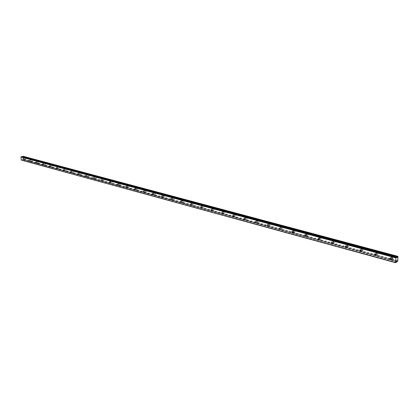<?xml version="1.0" encoding="UTF-8"?>
<svg xmlns="http://www.w3.org/2000/svg" width="419" height="419" viewBox="0 0 419 419"><rect width="100%" height="100%" fill="white"/><g stroke="black" fill="none" stroke-linecap="round" stroke-linejoin="round"><path stroke-width="0.31" stroke-dasharray="2.1 1.57" d="M391.315 258.932L391.807 259.005C392.503 258.513 392.425 257.989 391.566 257.423L390.744 258.088M24.318 159.382L24.14 158.335L24.318 159.382M30.723 161.121L30.545 160.063L30.723 161.121M37.26 162.897L37.082 161.828L37.26 162.897M43.932 164.704L43.749 163.625L43.932 164.704M50.736 166.553L50.552 165.458L50.736 166.553M57.675 168.433L57.497 167.333L57.675 168.433M64.762 170.355L64.584 169.245L64.762 170.355M71.995 172.319L71.817 171.198L71.995 172.319M79.385 174.325L79.201 173.188L79.385 174.325M86.927 176.368L86.743 175.226L86.927 176.368M94.636 178.463L94.453 177.305L94.636 178.463M102.514 180.599L102.33 179.432L102.514 180.599M110.564 182.784L110.375 181.6L110.564 182.784M118.792 185.015L118.603 183.821L118.792 185.015M127.208 187.298L127.02 186.094L127.208 187.298M135.814 189.629L135.625 188.414L135.814 189.629M144.618 192.022L144.429 190.792L144.618 192.022M153.626 194.463L153.438 193.222L153.626 194.463M162.855 196.967L162.661 195.71L162.855 196.967M172.298 199.528L172.104 198.26L172.298 199.528M181.966 202.152L181.778 200.869L181.966 202.152M191.881 204.844L191.687 203.545L191.881 204.844M202.031 207.599L201.838 206.284L202.031 207.599M212.443 210.422L212.25 209.091L212.443 210.422M223.118 213.318L222.918 211.972L223.118 213.318M234.069 216.288L233.87 214.931L234.069 216.288M245.304 219.336L245.099 217.959L245.304 219.336M256.837 222.463L256.632 221.075L256.837 222.463M268.673 225.673L268.469 224.27L268.673 225.673M280.84 228.973L280.63 227.548L280.84 228.973M292.891 232.037L293.567 232.377L293.358 230.937L292.755 231.77M305.786 235.588L306.425 235.866L306.21 234.404L305.571 235.179M319.032 239.223L319.65 239.448L319.43 237.971L318.759 238.71M332.66 242.947L333.477 243.03L333.592 242.119L332.759 241.622L332.325 242.35M346.686 246.775L347.482 246.822L347.597 245.901L346.738 245.398L346.288 246.105M361.12 250.709L361.995 250.635L362.021 249.792L361.131 249.284L360.67 249.975M375.99 254.762L376.508 254.857C377.189 254.375 377.11 253.856 376.272 253.301L375.482 253.972M392.781 256.245C394.138 257.13 394.263 257.957 393.158 258.738L392.629 258.712C391.273 257.826 391.147 256.994 392.257 256.219L392.781 256.245M391.592 256.967C392.954 257.858 393.08 258.691 391.975 259.466L391.44 259.445C390.084 258.554 389.958 257.722 391.068 256.947L391.592 256.967M25.444 157.706L25.727 159.367L25.444 157.706M24.176 158.036L24.459 159.697L24.176 158.036M31.86 159.424L32.143 161.1L31.86 159.424M30.592 159.759L30.875 161.441L30.592 159.759M38.401 161.179L38.684 162.871L38.401 161.179M37.129 161.519L37.411 163.216L37.129 161.519M45.079 162.97L45.362 164.677L45.079 162.97M43.801 163.316L44.084 165.028L43.801 163.316M51.888 164.798L52.171 166.521L51.888 164.798M50.605 165.149L50.893 166.877L50.605 165.149M58.833 166.662L59.121 168.401L58.833 166.662M57.55 167.019L57.838 168.763L57.55 167.019M65.93 168.564L66.212 170.324L65.93 168.564M64.641 168.93L64.929 170.69L64.641 168.93M73.168 170.507L73.456 172.282L73.168 170.507M71.879 170.879L72.168 172.654L71.879 170.879M80.563 172.492L80.851 174.283L80.563 172.492M79.27 172.869L79.558 174.66L79.27 172.869M88.11 174.514L88.404 176.326L88.11 174.514M86.817 174.901L87.11 176.713L86.817 174.901M95.825 176.582L96.113 178.41L95.825 176.582M94.532 176.98L94.82 178.808L94.532 176.98M103.708 178.698L104.001 180.542L103.708 178.698M102.409 179.102L102.702 180.945L102.409 179.102M111.763 180.861L112.454 181.83L112.056 182.726L111.192 181.741L111.286 181.066L111.763 180.861M110.464 181.27L111.155 182.239L110.757 183.134L109.893 182.15L109.988 181.474L110.464 181.27M119.996 183.072L120.698 184.051L120.29 184.952L119.41 183.957L119.509 183.281L119.996 183.072M118.697 183.485L119.399 184.47L118.991 185.371L118.111 184.376L118.205 183.695L118.697 183.485M128.418 185.329C129.251 186.015 129.345 186.649 128.712 187.23L128.528 187.214C127.695 186.534 127.601 185.895 128.235 185.313L128.418 185.329M127.114 185.753C127.947 186.439 128.046 187.073 127.413 187.66L127.224 187.644C126.397 186.958 126.297 186.324 126.931 185.737L127.114 185.753M137.029 187.639C137.877 188.33 137.977 188.969 137.327 189.561L137.133 189.545C136.29 188.854 136.191 188.215 136.84 187.623L137.029 187.639M135.73 188.073C136.573 188.765 136.673 189.409 136.028 189.996L135.829 189.985C134.986 189.288 134.887 188.65 135.536 188.058L135.73 188.073M145.843 190.001C146.702 190.703 146.802 191.347 146.142 191.944L145.938 191.928C145.079 191.232 144.979 190.582 145.639 189.99L145.843 190.001M144.539 190.446C145.403 191.148 145.503 191.792 144.838 192.389L144.634 192.373C143.775 191.672 143.675 191.027 144.34 190.43L144.539 190.446M154.857 192.421C155.737 193.128 155.837 193.782 155.156 194.385L154.946 194.369C154.072 193.662 153.972 193.007 154.648 192.405L154.857 192.421M153.553 192.871C154.433 193.583 154.532 194.238 153.857 194.84L153.647 194.825C152.767 194.112 152.668 193.458 153.349 192.855L153.553 192.871M164.086 194.898C164.986 195.61 165.086 196.27 164.389 196.883L164.169 196.867C163.274 196.15 163.174 195.49 163.871 194.882L164.086 194.898M162.787 195.359C163.682 196.071 163.782 196.736 163.085 197.344L162.865 197.328C161.97 196.611 161.87 195.951 162.567 195.343L162.787 195.359M173.539 197.433C174.451 198.156 174.55 198.821 173.843 199.439L173.613 199.423C172.701 198.7 172.602 198.03 173.314 197.417L173.539 197.433M172.235 197.904C173.147 198.627 173.251 199.297 172.539 199.91L172.309 199.894C171.397 199.172 171.298 198.501 172.01 197.888L172.235 197.904M183.218 200.025C184.151 200.759 184.25 201.434 183.522 202.058L183.281 202.042C182.354 201.309 182.249 200.633 182.983 200.01L183.218 200.025M181.914 200.507C182.846 201.24 182.946 201.916 182.218 202.539L181.982 202.524C181.05 201.79 180.95 201.115 181.678 200.492L181.914 200.507M193.133 202.686C194.081 203.424 194.186 204.111 193.437 204.739L193.19 204.723C192.237 203.985 192.138 203.299 192.887 202.67L193.133 202.686M191.829 203.178C192.782 203.917 192.881 204.603 192.138 205.231L191.892 205.216C190.938 204.477 190.839 203.791 191.583 203.163L191.829 203.178M203.294 205.415C204.263 206.158 204.367 206.85 203.597 207.489L203.341 207.468C202.372 206.724 202.272 206.033 203.037 205.394L203.294 205.415M201.989 205.912C202.964 206.661 203.068 207.353 202.304 207.992L202.042 207.976C201.073 207.227 200.968 206.536 201.733 205.897L201.989 205.912M213.706 208.206C214.696 208.961 214.8 209.662 214.02 210.307L213.748 210.286C212.758 209.531 212.653 208.835 213.439 208.191L213.706 208.206M212.407 208.72C213.402 209.474 213.507 210.176 212.721 210.82L212.454 210.804C211.459 210.045 211.359 209.348 212.14 208.704L212.407 208.72M224.385 211.071C225.396 211.836 225.501 212.543 224.699 213.192L224.416 213.177C223.406 212.412 223.306 211.705 224.107 211.056L224.385 211.071M223.091 211.595C224.102 212.36 224.207 213.072 223.406 213.721L223.123 213.706C222.112 212.941 222.007 212.229 222.814 211.579L223.091 211.595M235.342 214.009C236.374 214.779 236.478 215.497 235.656 216.157L235.363 216.136C234.331 215.366 234.226 214.648 235.049 213.994L235.342 214.009M234.048 214.549C235.085 215.319 235.19 216.036 234.368 216.696L234.074 216.681C233.037 215.905 232.933 215.188 233.755 214.528L234.048 214.549M246.582 217.026C247.634 217.807 247.744 218.529 246.901 219.195L246.592 219.179C245.539 218.399 245.429 217.676 246.272 217.005L246.582 217.026M245.293 217.576C246.351 218.357 246.456 219.079 245.613 219.75L245.304 219.734C244.251 218.948 244.146 218.226 244.989 217.555L245.293 217.576M258.114 220.122C259.193 220.907 259.303 221.641 258.439 222.316L258.114 222.3C257.041 221.51 256.931 220.776 257.795 220.101L258.114 220.122M256.831 220.682C257.915 221.473 258.02 222.206 257.156 222.882L256.837 222.866C255.758 222.075 255.653 221.337 256.512 220.661L256.831 220.682M269.962 223.296C271.062 224.097 271.172 224.835 270.286 225.522L269.951 225.501C268.851 224.704 268.741 223.961 269.627 223.28L269.962 223.296M268.684 223.872C269.789 224.673 269.899 225.417 269.014 226.103L268.673 226.082C267.573 225.281 267.463 224.537 268.349 223.856L268.684 223.872M282.128 226.559C283.254 227.365 283.364 228.119 282.458 228.811L282.102 228.79C280.981 227.983 280.871 227.234 281.778 226.543L282.128 226.559M280.856 227.15C281.987 227.962 282.097 228.711 281.186 229.408L280.835 229.387C279.709 228.575 279.599 227.826 280.505 227.129L280.856 227.15M294.63 229.916C295.783 230.728 295.893 231.492 294.966 232.194L294.594 232.173C293.441 231.356 293.331 230.597 294.258 229.895L294.63 229.916M293.363 230.518C294.515 231.335 294.63 232.1 293.698 232.802L293.326 232.781C292.179 231.964 292.064 231.199 292.996 230.497L293.363 230.518M307.478 233.362C308.656 234.184 308.772 234.954 307.818 235.667L307.426 235.646C306.252 234.818 306.137 234.053 307.09 233.341L307.478 233.362M306.221 233.98C307.399 234.808 307.515 235.578 306.561 236.295L306.174 236.274C304.995 235.441 304.88 234.671 305.833 233.959L306.221 233.98M320.692 236.903C321.897 237.741 322.012 238.521 321.033 239.244L320.624 239.218C319.419 238.385 319.309 237.604 320.284 236.882L320.692 236.903M319.44 237.542C320.65 238.38 320.765 239.16 319.786 239.883L319.378 239.862C318.173 239.024 318.058 238.243 319.037 237.521L319.44 237.542M334.283 240.548C335.514 241.396 335.635 242.187 334.629 242.915L334.2 242.894C332.969 242.051 332.854 241.26 333.854 240.527L334.283 240.548M333.042 241.203C334.278 242.051 334.399 242.842 333.393 243.575L332.964 243.554C331.728 242.706 331.612 241.915 332.618 241.182L333.042 241.203M348.268 244.303C349.535 245.157 349.65 245.958 348.624 246.702L348.173 246.676C346.911 245.822 346.791 245.021 347.822 244.282L348.268 244.303M347.042 244.974C348.304 245.833 348.425 246.634 347.398 247.372L346.948 247.351C345.68 246.492 345.565 245.691 346.592 244.953L347.042 244.974M362.665 248.163C363.964 249.033 364.085 249.839 363.032 250.593L362.555 250.572C361.262 249.703 361.141 248.896 362.194 248.142L362.665 248.163M361.45 248.855C362.749 249.724 362.87 250.531 361.817 251.285L361.34 251.264C360.047 250.394 359.926 249.583 360.979 248.828L361.45 248.855M377.498 252.144C378.823 253.018 378.949 253.841 377.87 254.605L377.367 254.579C376.042 253.705 375.922 252.882 377 252.118L377.498 252.144M376.299 252.851C377.624 253.731 377.749 254.553 376.665 255.318L376.168 255.291C374.837 254.412 374.717 253.589 375.796 252.825L376.299 252.851M23.097 156.266L23.579 159.529L23.265 159.78L22.375 159.456L22.076 160.095L21.463 160.252M21.715 156.622L22.066 157.073L22.422 156.811M397.793 260.576L23.532 159.089M23.574 159.487L397.751 261.173M398.008 257.177L23.302 156.837M398.045 256.58L23.26 156.439M396.311 262.378L22.076 160.095M396.636 261.409L22.998 159.676M23.579 159.529L397.751 261.236M398.05 256.517L23.255 156.392M23.265 159.78L396.61 261.456L23.197 159.754M23.454 159.733L397.6 261.571M22.453 159.461L396.741 261.336L22.437 159.456M396.788 257.627L22.202 157.031M21.992 157.02L396.809 257.706M396.568 261.556L22.254 159.576M391.184 259.387L391.807 259.005M23.385 159.649L24.386 159.388M29.796 161.394L30.802 161.126M36.333 163.174L37.338 162.902M43.005 164.986L44.011 164.709M49.809 166.835L50.814 166.558M56.754 168.721L57.759 168.438M63.845 170.648L64.851 170.365M71.083 172.618L72.089 172.324M78.473 174.629L79.479 174.33M86.026 176.677L87.026 176.378M93.736 178.772L94.736 178.468M101.618 180.914L102.618 180.605M109.673 183.103L110.674 182.789M117.912 185.339L118.907 185.02M126.334 187.628L127.324 187.303M134.949 189.969L135.934 189.639M143.764 192.363L144.744 192.028M152.788 194.814L153.763 194.474M162.022 197.323L162.991 196.977M171.481 199.889L172.439 199.538M181.165 202.518L182.118 202.162M191.09 205.21L192.033 204.849M201.261 207.971L202.199 207.609M211.689 210.799L212.616 210.432M222.384 213.7L223.296 213.329M233.352 216.675L234.252 216.298M244.612 219.729L245.497 219.347M256.166 222.861L257.041 222.473M268.034 226.077L268.888 225.689M280.227 229.382L281.06 228.989M292.755 232.77L293.567 232.377M305.634 236.258L306.425 235.866M318.875 239.841L319.65 239.448M332.503 243.528L333.252 243.135M346.529 247.325L347.246 246.927M360.974 251.227L361.66 250.834M375.853 255.244L376.508 254.857M391.975 259.466L393.158 258.738M24.459 159.697L25.727 159.367M30.875 161.441L32.143 161.1M37.411 163.216L38.684 162.871M44.084 165.028L45.362 164.677M50.893 166.877L52.171 166.521M57.838 168.763L59.121 168.401M64.929 170.69L66.212 170.324M72.168 172.654L73.456 172.282M79.558 174.66L80.851 174.283M87.11 176.713L88.404 176.326M94.82 178.808L96.113 178.41M102.702 180.945L104.001 180.542M110.757 183.134L112.056 182.726M118.991 185.371L120.29 184.952M127.413 187.66L128.712 187.23M136.028 189.996L137.327 189.561M144.838 192.389L146.142 191.944M153.857 194.84L155.156 194.385M163.085 197.344L164.389 196.883M172.539 199.91L173.843 199.439M182.218 202.539L183.522 202.058M192.138 205.231L193.437 204.739M202.304 207.992L203.597 207.489M212.721 210.82L214.02 210.307M223.406 213.721L224.699 213.192M234.368 216.696L235.656 216.157M245.613 219.75L246.901 219.195M257.156 222.882L258.439 222.316M269.014 226.103L270.286 225.522M281.186 229.408L282.458 228.811M293.698 232.802L294.966 232.194M306.561 236.295L307.818 235.667M319.786 239.883L321.033 239.244M333.393 243.575L334.629 242.915M347.398 247.372L348.624 246.702M361.817 251.285L363.032 250.593M376.665 255.318L377.87 254.605M390.251 258.01L391.231 257.413M23.092 158.607L24.14 158.335M29.498 160.341L30.545 160.063M36.034 162.106L37.082 161.828M42.696 163.913L43.749 163.625M49.494 165.751L50.552 165.458M56.434 167.631L57.497 167.333M63.52 169.548L64.584 169.245M70.753 171.507L71.817 171.198M78.133 173.503L79.201 173.188M85.68 175.545L86.743 175.226M93.385 177.63L94.453 177.305M101.257 179.761L102.33 179.432M109.307 181.94L110.375 181.6M117.53 184.166L118.603 183.821M125.946 186.445L127.02 186.094M134.551 188.775L135.625 188.414M143.356 191.158L144.429 190.792M152.364 193.594L153.438 193.222M161.587 196.092L162.661 195.71M171.031 198.648L172.104 198.26M180.699 201.267L181.778 200.869M190.608 203.948L191.687 203.545M200.764 206.698L201.838 206.284M211.176 209.516L212.25 209.091M221.85 212.407L222.918 211.972M232.802 215.371L233.87 214.931M244.036 218.414L245.099 217.959M255.574 221.541L256.632 221.075M267.416 224.746L268.469 224.27M279.578 228.041L280.63 227.548M292.08 231.424L293.127 230.921M304.927 234.902L305.97 234.389M318.141 238.484L319.173 237.955M331.733 242.161L332.759 241.622M345.722 245.953L346.738 245.398M360.125 249.855L361.131 249.284M374.963 253.872L375.958 253.286M391.068 256.947L392.257 256.219M24.066 158.026L25.329 157.696M30.472 159.749L31.744 159.419M37.008 161.514L38.281 161.174M43.676 163.31L44.953 162.96M50.479 165.138L51.757 164.787M57.419 167.008L58.702 166.652M64.505 168.92L65.788 168.553M71.738 170.868L73.026 170.496M79.123 172.858L80.411 172.481M86.665 174.891L87.959 174.503M94.369 176.965L95.668 176.572M102.246 179.086L103.54 178.688M110.291 181.254L111.59 180.846M118.519 183.475L119.818 183.056M126.931 185.737L128.235 185.313M135.536 188.058L136.84 187.623M144.34 190.43L145.639 189.99M153.349 192.855L154.648 192.405M162.567 195.343L163.871 194.882M172.01 197.888L173.314 197.417M181.678 200.492L182.983 200.01M191.583 203.163L192.887 202.67M201.733 205.897L203.037 205.394M212.14 208.704L213.439 208.191M222.814 211.579L224.107 211.056M233.755 214.528L235.049 213.994M244.989 217.555L246.272 217.005M256.512 220.661L257.795 220.101M268.349 223.856L269.627 223.28M280.505 227.129L281.778 226.543M292.996 230.497L294.258 229.895M305.833 233.959L307.09 233.341M319.037 237.521L320.284 236.882M332.618 241.182L333.854 240.527M346.592 244.953L347.822 244.282M360.979 248.828L362.194 248.142M375.796 252.825L377 252.118M396.866 257.774L22.066 157.073M397.285 261.556L23.087 159.676"/><path stroke-width="0.63" d="M390.487 259.591L390.822 259.607C391.524 259.115 391.446 258.591 390.581 258.025L390.251 258.01C389.55 258.502 389.628 259.031 390.487 259.591M23.27 159.655L23.092 158.607L23.27 159.655M29.676 161.399L29.498 160.341L29.676 161.399M36.212 163.18L36.034 162.106L36.212 163.18M42.874 164.992L42.696 163.913L42.874 164.992M49.678 166.841L49.494 165.751L49.678 166.841M56.617 168.731L56.434 167.631L56.617 168.731M63.704 170.659L63.52 169.548L63.704 170.659M70.931 172.628L70.753 171.507L70.931 172.628M78.316 174.639L78.133 173.503L78.316 174.639M85.864 176.692L85.68 175.545L85.864 176.692M93.568 178.787L93.385 177.63L93.568 178.787M101.44 180.929L101.257 179.761L101.44 180.929M109.49 183.119L109.307 181.94L109.49 183.119M117.718 185.36L117.53 184.166L117.718 185.36M126.129 187.649L125.946 186.445L126.129 187.649M134.735 189.99L134.551 188.775L134.735 189.99M143.544 192.389L143.356 191.158L143.544 192.389M152.553 194.84L152.364 193.594L152.553 194.84M161.776 197.349L161.587 196.092L161.776 197.349M171.219 199.921L171.031 198.648L171.219 199.921M180.893 202.55L180.699 201.267L180.893 202.55M190.802 205.247L190.608 203.948L190.802 205.247M200.963 208.013L200.764 206.698L200.963 208.013M211.375 210.846L211.176 209.516L211.375 210.846M222.049 213.753L221.85 212.407L222.049 213.753M233.001 216.733L232.802 215.371L233.001 216.733M244.24 219.792L244.036 218.414L244.24 219.792M255.773 222.929L255.574 221.541L255.773 222.929M267.621 226.155L267.416 224.746L267.621 226.155M279.787 229.465L279.578 228.041L279.787 229.465M292.289 232.87L292.08 231.424L292.289 232.87M305.142 236.368L304.927 234.902L305.142 236.368M318.361 239.961L318.141 238.484L318.361 239.961M331.958 243.664L332.545 243.486L332.66 242.957L331.733 242.161L331.298 242.884L331.958 243.664M345.947 247.472L346.466 247.383L346.681 246.754L345.722 245.953L345.277 246.681L345.947 247.472M360.356 251.39L360.895 251.3L361.115 250.667L360.125 249.855L359.67 250.593L360.356 251.39M375.194 255.433L375.513 255.443C376.194 254.962 376.115 254.443 375.277 253.888L374.963 253.872C374.282 254.354 374.356 254.872 375.194 255.433M395.594 262.53L21.269 160.095L20.95 157.025L395.887 257.91L395.74 262.734L396.311 262.378L396.699 261.346L397.427 261.676L397.751 261.236L397.935 256.344L396.866 257.774L396.641 257.146L21.715 156.622L21.107 156.779L396.07 257.496L396.641 257.146M395.887 257.91L396.07 257.496M395.74 262.734L21.269 160.095M22.422 156.811L23.097 156.266L397.935 256.344M390.744 258.088L391.315 258.932M292.755 231.77L292.891 232.037M305.571 235.179L305.786 235.588M318.759 238.71L319.032 239.223M332.325 242.35L332.66 242.947M346.288 246.105L346.686 246.775M360.67 249.975L361.12 250.709M375.482 253.972L375.99 254.762M22.678 156.549L397.505 256.863M397.207 261.566L396.636 261.409M22.851 156.371L397.694 256.559M22.909 156.313L397.757 256.454M390.822 259.607L391.184 259.387M332.225 243.675L332.503 243.528M346.235 247.488L346.529 247.325M360.654 251.405L360.974 251.227M375.513 255.443L375.853 255.244"/></g></svg>
